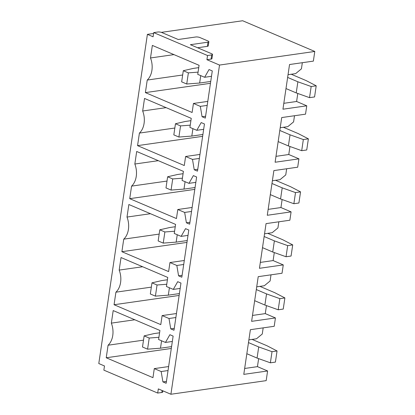 <?xml version="1.0" encoding="UTF-8"?>
<svg xmlns="http://www.w3.org/2000/svg" width="415" height="415" viewBox="0 0 415 415"><rect width="100%" height="100%" fill="white"/><g stroke="black" fill="none" stroke-linecap="round" stroke-linejoin="round"><path stroke-width="0.62" d="M211.686 54.93L211.069 59.106A2.931 0.814 -171.6 0 0 211.935 58.671L212.553 54.495A2.931 0.814 8.4 0 1 211.686 54.93L207.542 55.522L206.924 59.698L219.519 65.062L314.788 51.455L242.666 20.75L161.347 32.365M207.542 55.522L153.706 32.603L153.088 36.779L147.403 34.357L98.791 363.545L104.481 365.968L103.864 370.144L157.7 393.062L158.317 388.886L170.913 394.25L219.519 65.062M150.5 57.96A17.58 12.31 -98.1 0 1 147.237 80.059L145.385 92.602L192.114 112.496L193.447 103.449L200.326 106.375L202.069 116.734L205.316 118.114L212.283 70.929L209.036 69.544L204.621 77.283L197.742 74.358L199.081 65.311L152.352 45.417L150.5 57.96L173.952 54.614M142.672 110.992A17.58 12.31 -98.1 0 1 139.409 133.091L137.557 145.634L184.281 165.528L185.619 156.481L192.493 159.407L194.236 169.766L197.488 171.146L204.455 123.961L201.202 122.581L196.788 130.315L189.914 127.389L191.248 118.342L144.524 98.448L142.672 110.992L166.125 107.646M134.839 164.024A17.58 12.31 -98.1 0 1 131.576 186.122L129.724 198.666L176.448 218.56L177.786 209.513L184.659 212.439L186.402 222.798L189.655 224.183L196.622 176.992L193.374 175.612L188.955 183.347L182.081 180.421L183.42 171.374L136.691 151.48L134.839 164.024L158.291 160.678M127.006 217.061A17.58 12.31 -98.1 0 1 123.743 239.154L121.891 251.698L168.62 271.592L169.953 262.545L176.832 265.47L178.575 275.83L181.822 277.215L188.794 230.029L185.541 228.644L181.127 236.379L174.248 233.453L175.587 224.406L128.863 204.512L127.006 217.061L150.458 213.709M119.178 270.092A17.58 12.31 -98.1 0 1 115.915 292.186L114.063 304.729L160.787 324.623L162.125 315.576L168.998 318.502L170.741 328.862L173.994 330.247L180.961 283.061L177.708 281.676L173.294 289.411L166.42 286.485L167.753 277.438L121.03 257.544L119.178 270.092L142.63 266.741M111.344 323.124A17.58 12.31 -98.1 0 1 108.082 345.218L106.23 357.766L152.959 377.655L154.292 368.608L161.17 371.534L162.908 381.893L166.161 383.278L173.128 336.093L169.88 334.708L165.466 342.442L158.587 339.517L159.925 330.47L113.196 310.576L111.344 323.124L134.797 319.773M207.381 46.35L207.998 42.174A2.931 0.814 8.4 0 0 208.864 41.739L208.247 45.915A2.931 0.814 -171.6 0 1 207.381 46.35L197.582 47.751M211.069 59.106L206.924 59.698M153.576 33.475L147.403 34.357M212.553 54.495A2.931 0.814 8.4 0 0 211.723 53.768L190.392 44.69L207.998 42.174M208.864 41.739A2.931 0.814 8.4 0 0 208.034 41.012L199.911 37.552A2.931 0.814 8.4 0 0 195.807 36.987L178.201 39.498L161.949 32.583A2.931 0.814 8.4 0 0 157.85 32.012L153.706 32.603M170.913 394.25L266.176 380.643L267.608 370.969L243.787 374.372L250.385 329.692L274.206 326.289L275.436 317.937L251.62 321.34L258.218 276.66L282.034 273.257L283.269 264.905L259.453 268.308L266.051 223.623L289.867 220.225L291.097 211.873L267.281 215.276L273.879 170.591L297.695 167.193L298.93 158.841L275.114 162.239L281.712 117.559L305.528 114.161L306.763 105.809L282.947 109.207L289.54 64.527L313.361 61.124L314.788 51.455M162.13 390.51L161.84 392.471A2.931 0.814 8.4 0 0 162.706 392.035L162.888 390.831M161.84 392.471L157.7 393.062M204.621 77.283L211.489 76.303M202.069 116.734L205.596 116.226M200.326 106.375L207.194 105.394M193.447 103.449L207.785 101.4M145.385 92.602L210.457 83.306M147.237 80.059L182.662 74.996M196.788 130.315L203.661 129.335M194.236 169.766L197.763 169.263M192.493 159.407L199.366 158.426M185.619 156.481L199.952 154.432M137.557 145.634L202.624 136.338M139.409 133.091L174.834 128.028M188.955 183.347L195.828 182.367M186.402 222.798L189.935 222.295M184.659 212.439L191.533 211.458M177.786 209.513L192.124 207.464M129.724 198.666L194.796 189.375M131.576 186.122L167.001 181.065M181.127 236.379L188 235.398M178.575 275.83L182.102 275.327M176.832 265.47L183.705 264.49M169.953 262.545L184.291 260.496M121.891 251.698L186.963 242.407M123.743 239.154L159.168 234.096M173.294 289.411L180.167 288.43M170.741 328.862L174.269 328.358M168.998 318.502L175.872 317.522M162.125 315.576L176.463 313.527M114.063 304.729L179.135 295.439M115.915 292.186L151.34 287.128M165.466 342.442L172.334 341.462M162.908 381.893L166.441 381.39M161.17 371.534L168.039 370.554M154.292 368.608L168.63 366.559M106.23 357.766L171.302 348.47M108.082 345.218L143.507 340.16M244.658 368.473L257.45 366.642L258.633 358.633M257.45 366.642L267.608 370.969M288.041 74.7L295.651 73.616L301.42 68.854L302.333 62.701M252.491 315.436L265.278 313.61L266.461 305.601M265.278 313.61L275.436 317.937M248.886 339.864L256.496 338.775L262.264 334.018L263.172 327.866M260.324 262.404L273.112 260.579L274.294 252.569M273.112 260.579L283.269 264.905M256.714 286.832L264.324 285.743L270.098 280.986L271.005 274.829M268.152 209.373L280.939 207.547L282.122 199.537M280.939 207.547L291.097 211.873M264.547 233.795L272.157 232.711L277.925 227.954L278.839 221.797M275.985 156.341L288.773 154.515L289.955 146.505M288.773 154.515L298.93 158.841M272.38 180.764L279.99 179.679L285.759 174.923L286.666 168.765M283.819 103.309L296.606 101.483L297.788 93.468M296.606 101.483L306.763 105.809M280.208 127.732L287.818 126.648L293.592 121.891L294.5 115.733M142.495 347.007L144.14 335.875L149.218 338.038L147.574 349.171L142.495 347.007M144.14 335.875L154.007 333.598L159.578 332.804M246.837 353.72L257.072 358.078L270.378 362.819L275.41 362.098L277.054 350.96L266.995 345.757L252.081 339.408M171.577 346.608L160.491 348.195L147.574 349.171M160.491 348.195L161.58 340.793M158.914 337.302L149.218 338.038M248.481 342.588L258.716 346.94L272.022 351.681L277.054 350.96M270.378 362.819L272.022 351.681M257.072 358.078L258.716 346.94M150.329 293.976L151.973 282.843L157.052 285.001L155.407 296.139L150.329 293.976M151.973 282.843L161.84 280.566L167.411 279.772M254.67 300.688L264.9 305.046L278.206 309.787L283.243 309.066L284.887 297.929L274.829 292.725L259.909 286.376M179.41 293.576L168.319 295.158L155.407 296.139M168.319 295.158L169.413 287.761M166.747 284.27L157.052 285.001M256.314 289.551L266.544 293.908L279.85 298.65L284.887 297.929M278.206 309.787L279.85 298.65M264.9 305.046L266.544 293.908M158.157 240.944L159.801 229.811L164.88 231.969L163.235 243.107L158.157 240.944M159.801 229.811L169.668 227.534L175.244 226.735M262.503 247.656L272.733 252.014L286.039 256.75L291.071 256.034L292.715 244.897L282.662 239.694L267.742 233.344M187.238 240.544L176.152 242.127L163.235 243.107M176.152 242.127L177.247 234.729M174.575 231.238L164.88 231.969M264.148 236.519L274.377 240.876L287.683 245.618L292.715 244.897M286.039 256.75L287.683 245.618M272.733 252.014L274.377 240.876M165.99 187.912L167.634 176.774L172.713 178.938L171.068 190.075L165.99 187.912M167.634 176.774L177.501 174.502L183.072 173.703M270.331 194.625L280.561 198.977L293.872 203.718L298.904 203.002L300.548 191.865L290.49 186.662L275.57 180.307M195.071 187.513L183.985 189.095L171.068 190.075M183.985 189.095L185.074 181.697M182.408 178.206L172.713 178.938M271.975 183.487L282.205 187.845L295.516 192.586L300.548 191.865M293.872 203.718L295.516 192.586M280.561 198.977L282.205 187.845M173.823 134.88L175.467 123.743L180.546 125.906L178.901 137.043L173.823 134.88M175.467 123.743L185.334 121.471L190.905 120.672M278.164 141.593L288.394 145.945L301.7 150.687L306.732 149.971L308.376 138.833L298.323 133.63L283.404 127.275M202.899 134.481L191.813 136.063L178.901 137.043M191.813 136.063L192.908 128.66M190.241 125.174L180.546 125.906M279.809 130.455L290.038 134.813L303.344 139.554L308.376 138.833M301.7 150.687L303.344 139.554M288.394 145.945L290.038 134.813M181.651 81.848L183.295 70.711L188.374 72.874L186.729 84.012L181.651 81.848M183.295 70.711L193.162 68.439L198.733 67.64M285.992 88.561L296.227 92.913L309.533 97.655L314.565 96.939L316.209 85.801L306.156 80.598L291.237 74.244M210.732 81.449L199.646 83.031L186.729 84.012M199.646 83.031L200.736 75.629M198.069 72.137L188.374 72.874M287.637 77.423L297.871 81.781L311.177 86.522L316.209 85.801M309.533 97.655L311.177 86.522M296.227 92.913L297.871 81.781"/></g></svg>
